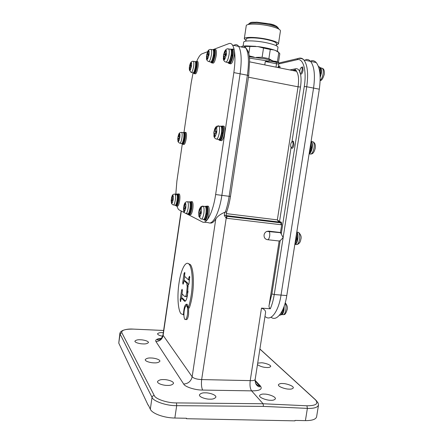<?xml version="1.0" encoding="UTF-8"?>
<svg xmlns="http://www.w3.org/2000/svg" width="443" height="443" viewBox="0 0 443 443"><rect width="100%" height="100%" fill="white"/><g stroke="black" fill="none" stroke-linecap="round" stroke-linejoin="round"><path stroke-width="0.66" d="M184.188 310.947C183.701 314.951 183.895 317.742 184.781 319.32C185.839 320.167 186.73 318.572 187.461 314.53C187.948 310.504 187.754 307.713 186.88 306.152C185.805 305.316 184.908 306.91 184.188 310.947M185.794 319.386L185.899 319.397C186.963 320.245 187.86 318.65 188.591 314.613L188.613 307.913M183.396 314.823C183.906 307.065 185.168 303.566 187.184 304.319L188.17 307.879C189.454 304.335 190.473 300.061 191.226 295.049C193.214 282.147 192.218 268.026 189.261 264.477C185.922 259.781 180.932 269.366 178.983 283.26C177.067 295.819 177.92 310.022 181.015 313.771L183.917 314.857M183.336 314.835L183.917 314.962M188.17 307.879L189.299 307.963C190.584 304.424 191.609 300.149 192.362 295.143C194.35 282.241 193.336 268.131 190.363 264.582L188.037 263.441M264.776 64.9L265.291 61.505L269.255 61.212L273.004 61.638M283.011 383.555C280.762 383.317 279.223 383.727 278.387 384.784C278.082 386.994 286.543 389.292 288.758 389.098C291.001 389.325 292.524 388.915 293.332 387.863C293.609 385.643 285.192 383.372 283.011 383.555M257.455 364.716C260.462 366.477 263.413 367.397 266.309 367.469C268.464 367.701 269.937 367.363 270.717 366.444C270.922 364.589 263.48 362.69 261.453 362.789L257.699 363.127M140.492 339.781C137.867 339.571 136.007 340.019 134.899 341.138C134.772 342.788 140.802 343.962 142.906 343.895C145.537 344.1 147.386 343.646 148.455 342.539C148.571 340.877 142.568 339.72 140.492 339.781M151.174 358.005C148.383 357.789 146.406 358.332 145.226 359.638C145.055 361.61 151.733 362.967 154.014 362.85C156.805 363.05 158.771 362.507 159.906 361.211C160.067 359.234 153.416 357.894 151.174 358.005M163.832 379.601C160.864 379.385 158.749 380.05 157.492 381.595C157.254 383.987 164.741 385.587 167.227 385.399C170.201 385.593 172.294 384.928 173.506 383.405C173.722 381.002 166.28 379.424 163.832 379.601M264.659 394.115C262.19 393.86 260.484 394.353 259.537 395.599C259.21 398.08 267.976 400.483 270.363 400.262C272.827 400.5 274.516 400.007 275.424 398.778C275.723 396.275 267.002 393.905 264.659 394.115M205.441 392.847C202.601 392.648 200.596 393.323 199.428 394.874C199.129 397.515 207.39 399.414 209.932 399.149C212.778 399.326 214.761 398.65 215.885 397.122C216.162 394.464 207.944 392.592 205.441 392.847M163.295 332.704L162.564 332.66C160.161 332.455 158.467 332.843 157.486 333.817C157.957 334.93 159.69 335.716 162.686 336.176M305.41 420.623L307.381 408.38C313.865 408.612 317.576 407.505 318.511 405.04L316.612 416.763C315.931 419.338 312.193 420.628 305.41 420.623L295.049 420.418L294.983 420.85L186.459 418.718L186.531 418.264L174.847 418.031C163.993 417.921 152.115 413.568 150.315 409.194L148.399 405.173M226.395 213.626L277.346 219.883L279.527 221.539L281.355 222.209L281.682 224.817L280.48 232.503L283.138 237.625L274.239 294.523C273.359 300.038 272.046 304.795 270.291 308.788L261.492 308.112C264.665 309.292 265.988 311.014 265.468 313.284L255.157 379.452C255.124 384.286 256.696 385.033 257.4 385.842C258.795 386.866 259.648 387.104 259.969 386.562L259.759 385.936L260.434 386.008C262.71 389.275 259.764 390.898 251.602 390.864L263.092 403.756L306.933 405.788C316.014 405.749 318.833 403.739 315.388 399.769L259.891 349.067M270.291 308.788C269.1 307.874 268.735 306.528 269.206 304.74L271.864 293.942L280.192 240.638L279.151 240.998L269.206 304.74M267.816 239.729L279.151 240.998M268.757 231.135L269.062 231.357C269.737 232.276 269.931 233.854 269.649 236.086C269.145 238.655 268.408 239.851 267.434 239.685C265.036 239.154 263.912 237.575 264.072 234.951C264.393 233.262 265.313 232.082 266.83 231.401L268.757 231.135L280.48 232.503L280.397 232.924M181.115 210.951L162.946 335.085L192.157 376.783L215.791 218.975C213.687 222.231 211.726 223.549 209.899 222.929M187.898 306.124L186.974 306.163M185.994 305.969L187.096 304.214M311.213 60.746C313.101 60.348 314.774 60.951 316.23 62.557L310.593 61.383C309.164 59.783 307.52 59.185 305.659 59.589C307.52 59.185 309.164 59.783 310.593 61.383C314.32 66.334 315.311 75.232 313.555 88.079L281.034 295.093C278.608 311.39 270.983 321.507 265.551 316.845L264.92 316.8M215.791 218.975C217.375 216.405 220.365 214.168 224.767 212.263L225.277 212.225C226.949 207.557 228.239 202.252 229.147 196.31L221.865 195.352C219.396 212.535 212.773 225.376 208.404 222.652C212.773 225.376 219.396 212.535 221.865 195.352L240.095 73.809C241.895 60.464 241.424 51.338 238.688 46.432C237.631 44.854 236.368 44.328 234.912 44.848L233.516 45.358M186.193 418.258L186.459 418.718M306.933 405.788L307.381 408.38L263.474 406.397L176.685 405.666C166.729 405.91 153.095 401.247 152.049 397.365L120.064 333.983L118.763 343.115L148.117 405.168M118.763 343.115L119.915 333.053M121.764 332.582L120.064 333.983L119.903 333.142C121 331.065 120.18 332.333 122.296 330.65C125.441 329.299 129.173 328.789 133.498 329.116C125.352 329.005 121.437 330.151 121.764 332.582L154.242 395.494C155.222 398.971 167.515 403.124 176.48 402.909L263.092 403.756L263.474 406.397M226.168 215.913L226.024 215.442M187.483 295.127L188.137 284.34L188.436 284.611L189 283.514L189.676 276.493L189.466 276.305L188.906 277.418L188.546 279.849L184.565 276.305L184.797 272.373L184.083 273.331L182.754 282.329L182.859 284.018L183.568 283.088L183.928 280.646L186.708 283.16L187.195 286.488L186.697 292.685C186.165 295.68 185.506 296.954 184.714 296.505L181.99 293.759L182.378 291.123L182.117 289.257L181.575 290.326L180.196 299.673L180.456 301.561L181.37 297.984L184.36 301.09C185.6 301.833 186.641 299.845 187.483 295.127M188.137 284.34L188.768 284.389M188.546 279.849L189.532 279.932M184.72 276.443L184.094 280.657M183.928 280.646L185.013 280.74L187.738 283.171L188.17 284.34M188.009 291.405L187.804 292.773C187.273 295.769 186.608 297.043 185.816 296.594L185.307 296.55M182.139 293.908L181.536 297.995M181.37 297.984L182.455 298.067L185.401 301.107M248.445 77.204L298.056 86.8L277.346 219.883L278.868 222.076L226.102 215.647M281.283 233.638L304.258 86.529C306.877 70.631 303.228 57.861 297.159 59.694L297.74 58.592L299.091 58.221C300.908 57.806 302.519 58.393 303.915 59.999L310.593 61.383C314.32 66.334 315.311 75.232 313.555 88.079L306.739 86.756L283.138 237.625L280.192 240.638M225.277 212.225L226.655 211.909C228.306 207.374 229.579 202.207 230.471 196.404L229.147 196.31L247.393 75.227L240.095 73.809C241.895 60.464 241.424 51.338 238.688 46.432C237.631 44.854 236.368 44.328 234.912 44.848M261.492 308.112L250.223 380.62C249.658 385.272 250.123 388.688 251.602 390.864L202.7 390.073C195.335 390.194 184.842 386.833 183.679 384.042C188.231 383.693 191.055 381.273 192.157 376.783C193.818 378.444 196.98 379.374 201.654 379.579L250.223 380.62C253.097 380.814 254.742 380.421 255.157 379.452M281.682 224.817L226.877 218.288L226.002 218L224.296 215.398L224.767 212.263M202.7 390.073C201.51 387.835 201.161 384.341 201.654 379.579L226.506 216.256L280.696 222.746L278.868 222.076L280.973 222.707L281.355 222.209M268.608 59.6L268.973 59.733L269.255 61.212L249.492 58.111M186.198 213.576L202.423 221.954C206.665 224.667 213.166 211.765 215.636 194.532L233.854 72.597C235.654 59.207 235.233 50.059 232.581 45.164C231.556 43.591 230.332 43.071 228.909 43.602L213.221 49.555M207.623 51.681L201.947 53.836C200.275 54.555 198.536 57.042 196.736 61.295M193.059 73.006L191.199 82.786L183.95 132.584M182.311 143.842L176.884 181.126L175.805 194.145M176.868 205.995L178.152 209.018L179.138 209.932L184.543 212.723M215.636 194.532L221.865 195.352L240.095 73.809L233.854 72.597M231.163 54.987L231.6 54.971C231.938 52.252 231.827 50.391 231.279 49.378L230.343 49.079M226.395 54.572C224.512 61.2 223.527 61.594 223.444 55.746L224.607 51.454C226.157 49.04 226.75 50.081 226.395 54.572M231.6 54.971L232.774 55.026C233.084 52.922 232.929 51.216 232.282 49.882M232.459 54.987C232.769 52.346 232.658 50.53 232.115 49.55C232.808 49.721 233.024 51.543 232.774 55.026L231.994 55.281L231.927 55.785M226.24 62.136L227.198 62.413C228.638 63.454 229.95 61.056 231.135 55.209C231.528 52.268 231.429 50.28 230.831 49.239L229.745 49.112M228.494 62.889L228.732 63.399C230.316 64.407 231.739 61.771 233.007 55.491C233.433 52.357 233.334 50.203 232.702 49.035L233.898 49.278C234.53 50.452 234.635 52.601 234.209 55.735C232.935 62.009 231.506 64.639 229.911 63.631L229.9 63.631M233.898 49.278L231.124 49.179M227.929 62.851C229.28 63.022 230.465 60.663 231.479 55.779L231.074 55.79M231.479 55.779L232.658 55.824C232.226 59.345 231.146 61.743 229.419 63.011M229.817 62.69C231.335 61.007 232.276 58.72 232.636 55.84L232.658 55.824M231.124 55.281L231.994 55.281M223.643 54.561L225.243 50.58L225.792 50.386L225.033 53.714L226.329 53.658L226.052 55.53L224.966 55.663L224.346 57.191L224.435 59.517L223.892 59.683L223.698 56.172L223.372 56.411L223.643 54.561L225.437 54.926L226.151 54.672M225.332 55.608L225.437 54.926M225.243 50.58L225.675 50.668M316.23 62.557C320.034 67.513 321.059 76.39 319.309 89.198L313.555 88.079L281.034 295.093C278.608 311.39 270.983 321.507 265.551 316.845M319.309 89.198L286.776 295.581C284.351 311.822 276.62 321.906 271.083 317.243L270.966 317.238M320.162 76.999L321.131 73.743L320.145 76.484M301.384 67.519L302.248 66.904L302.746 67.137L303.078 70.287C302.397 73.294 301.533 74.529 300.481 73.992L300.155 73.267M302.098 70.204C301.323 73.156 300.548 73.948 299.773 72.574L299.767 70.647C300.127 68.809 300.686 67.768 301.439 67.513C302.076 67.624 302.298 68.515 302.098 70.204M319.757 67.319L320.699 67.84C321.48 68.97 321.684 70.852 321.313 73.494L320.173 77.447M318.406 66.4L319.298 66.876C320.206 68.056 320.455 70.149 320.04 73.139L319.951 73.649M320.007 73.344L319.957 73.704M320.034 73.173L321.241 72.979L320.067 72.957M319.996 74.147L320.084 73.721L320.876 73.726M256.37 384.69L257.599 386.008M177.117 200.103L177.482 200.109C177.826 197.207 177.726 195.258 177.189 194.267L176.58 194.117M171.629 197.44L172.083 196.011C173.163 194.433 173.529 195.668 173.185 199.704C172.15 204.101 171.485 204.433 171.197 200.701L171.247 199.677M177.482 200.109L178.507 200.02C178.845 197.716 178.69 195.911 178.031 194.593M178.507 200.02L178.496 200.009C178.972 194.272 178.036 194.627 177.903 194.355L177.211 194.267C177.189 193.547 176.619 193.951 175.467 195.485M173.673 204.965L174.708 205.187C175.583 205.89 176.375 204.267 177.084 200.325C177.477 197.251 177.383 195.208 176.812 194.184L176.115 194.156M177.986 200.081L178.413 200.679L177.05 200.762M178.612 193.934L179.371 194.034C179.985 195.186 180.085 197.401 179.664 200.69C178.9 204.932 178.036 206.709 177.073 206.023L176.818 205.989M175.816 205.38L176.059 205.895C177.017 206.582 177.881 204.804 178.64 200.563C179.061 197.273 178.966 195.053 178.357 193.901L177.233 194.244M177.062 200.48L177.931 200.446M174.392 194.078L175.057 194.112C173.473 194.04 172.482 194.671 172.083 196.011L171.469 198.154L172.571 195.446L172.914 195.601L172.288 197.39L172.31 198.614L173.152 198.896L172.931 200.424L172.155 200.186L171.734 201.205L171.829 203.088L171.485 202.916L171.474 198.126M176.674 205.242C177.565 204.278 178.141 202.761 178.402 200.69M171.258 199.627L172.787 199.821L172.931 198.829M171.485 202.916L171.812 202.96M205.951 213.426L206.372 213.432C206.759 210.12 206.593 207.828 205.879 206.543L204.915 206.277M201.299 212.95C199.643 218.582 198.785 218.355 198.713 212.269L199.311 209.423C200.939 206.316 201.604 207.496 201.299 212.95M206.372 213.432L207.529 213.299C207.933 210.752 207.706 208.62 206.853 206.898M201.836 218.98L202.717 219.163C203.941 220.249 205.004 218.427 205.912 213.692C206.36 210.17 206.2 207.75 205.425 206.438L204.289 206.394M206.82 213.404L206.765 213.775L207.435 214.091L205.868 214.202M206.737 217.02L207.302 216.201M207.213 206.078L208.42 206.266C209.24 207.745 209.412 210.364 208.93 214.119C207.977 219.135 206.826 221.157 205.486 220.177M204.051 219.573L204.278 219.994C205.618 221.057 206.776 219.052 207.739 213.975C208.227 210.215 208.06 207.601 207.246 206.117L205.679 206.316M205.895 213.803L206.765 213.775M198.929 210.912L200.363 207.845L200.834 208.055L200.098 210.165L200.153 211.604L201.244 211.992L200.978 213.792L199.987 213.471L199.439 214.645L199.533 216.849L199.062 216.616L198.669 212.69L198.929 210.912M205.331 219.291C206.444 218.072 207.136 216.345 207.413 214.107M198.669 212.69L200.441 212.906L200.607 211.793M201.044 213.199L200.441 212.906M199.062 216.616L199.516 216.671M183.718 137.945L184.083 137.939C184.399 135.292 184.321 133.52 183.851 132.64L183.264 132.485M178.28 135.691L178.806 134.157C179.819 132.745 180.157 133.886 179.819 137.568C178.745 142.17 178.064 142.674 177.776 139.085L178.047 136.654L179.166 133.747L179.52 133.764L178.9 136.654L179.78 136.793L179.559 138.316L178.778 138.227L178.346 139.346L178.435 141.234L178.086 141.201L177.826 138.172M184.083 137.939L185.091 137.911C185.407 135.802 185.274 134.163 184.681 133M185.091 137.911L185.08 137.906C185.29 134.329 185.108 132.612 184.554 132.75L183.9 132.645M180.124 143.211L181.17 143.471C182.084 144.136 182.92 142.358 183.69 138.15C184.055 135.325 183.983 133.459 183.474 132.551L182.815 132.501M184.581 137.928L184.498 138.526L184.997 138.565L183.651 138.598M185.296 132.357L186.016 132.474C186.564 133.493 186.636 135.519 186.243 138.543C185.418 143.072 184.498 145.011 183.496 144.368L183.208 144.324M182.261 143.687L182.494 144.213C183.491 144.855 184.404 142.912 185.229 138.382C185.628 135.359 185.551 133.332 185.013 132.313L183.923 132.629M183.629 138.543L184.498 138.526M181.104 132.379L181.735 132.424C180.102 132.385 179.127 132.966 178.806 134.157L178.047 136.654L179.758 136.92M183.097 143.571C184.072 142.496 184.703 140.83 184.986 138.57M179.365 138.294L179.565 136.904M179.166 133.747L179.504 133.803M221.489 132.695L221.921 132.69C222.286 129.677 222.148 127.59 221.511 126.432L220.509 126.128M216.716 132.241C214.861 138.509 213.925 138.526 213.897 132.285L214.711 128.991C216.378 126.094 217.042 127.174 216.716 132.241M221.921 132.69L223.089 132.656C223.46 130.342 223.266 128.409 222.508 126.859M216.909 139.085L217.79 139.307C219.169 140.437 220.387 138.316 221.456 132.944C221.882 129.705 221.749 127.495 221.051 126.305L219.872 126.211M222.358 132.678L222.253 133.426L222.995 133.459L221.4 133.493M222.89 126L224.125 126.249C224.856 127.584 224.994 129.976 224.54 133.421C223.416 139.113 222.098 141.461 220.581 140.464M219.13 139.789L219.357 140.226C220.869 141.328 222.192 138.991 223.333 133.227C223.787 129.777 223.654 127.385 222.923 126.05L221.295 126.183M221.373 133.443L222.253 133.426M214.085 131.217L215.636 127.639L216.162 127.645L215.403 129.805L215.425 131.117L216.655 131.294L216.378 133.155L215.32 133.061L214.717 134.434L214.811 136.726L214.29 136.699L213.814 133.05L214.085 131.217L216.61 131.499M220.487 139.528C221.832 138.05 222.657 136.029 222.979 133.459M215.652 133.088L215.891 131.51M215.636 127.639L216.129 127.717M195.424 66.539L195.789 66.522C196.094 64.085 196.027 62.469 195.607 61.671L195.025 61.505M189.853 64.75L190.484 63.033C191.476 61.693 191.797 62.74 191.459 66.184C190.285 71.179 189.554 71.871 189.277 68.261L189.421 67.375L190.036 67.519M195.789 66.522L196.803 66.561C197.096 64.623 196.98 63.127 196.448 62.081M196.52 66.533C196.803 64.157 196.736 62.585 196.315 61.81C196.88 61.965 197.046 63.548 196.803 66.561L196.199 67.198M191.531 72.447L192.605 72.752C193.597 73.388 194.527 71.378 195.396 66.727C195.745 64.108 195.69 62.385 195.23 61.566L194.577 61.499M197.102 61.427L197.805 61.566C198.298 62.491 198.353 64.357 197.982 67.153C197.046 72.165 196.027 74.363 194.931 73.754L194.627 73.693M193.696 73.001L193.923 73.56C195.014 74.169 196.027 71.965 196.958 66.959C197.334 64.157 197.279 62.291 196.792 61.367L195.684 61.677M193.104 72.995C194.04 73.189 194.903 71.257 195.69 67.198L195.357 67.203M195.69 67.198L196.709 67.225C195.939 71.079 195.125 73.051 194.272 73.15M194.543 72.907C195.656 71.655 196.376 69.761 196.698 67.236L196.709 67.225M195.396 66.738L196.26 66.738M192.843 61.317L193.469 61.383C192.312 61.023 191.315 61.577 190.484 63.033L189.554 65.963L190.728 62.768L191.11 62.635L190.462 65.453L191.42 65.414L191.193 66.976L190.374 67.059L189.914 68.322L190.003 70.26L189.621 70.376L189.466 67.408M189.327 67.513L189.554 65.963M189.543 66.051L191.276 66.278M190.977 66.993L191.071 66.345M190.728 62.768L191.027 62.828M190.047 208.332L190.44 208.337C190.806 205.236 190.678 203.121 190.058 201.991L189.294 201.798M183.795 206.084L185.036 203.243L185.434 203.426L184.759 205.358L184.797 206.682L185.744 207.019L185.501 208.675L184.637 208.387L184.155 209.478L184.249 211.51L183.856 211.305L183.557 207.717L184.338 204.14C185.645 202.019 186.132 203.271 185.789 207.9C184.521 212.828 183.762 212.956 183.513 208.293L183.552 207.756M190.44 208.337L191.52 208.221C191.897 205.801 191.708 203.841 190.961 202.335M186.304 213.504L187.289 213.709C188.314 214.578 189.222 212.867 190.014 208.575C190.435 205.281 190.307 203.06 189.643 201.903L188.762 201.87M190.922 208.31L191.431 208.946L189.975 209.046M191.437 201.62L192.406 201.742C193.115 203.044 193.242 205.452 192.794 208.969C191.941 213.576 190.955 215.453 189.826 214.606L189.698 214.589M191.127 209.002C190.363 212.945 189.493 214.6 188.508 213.958L188.735 214.473C189.859 215.32 190.844 213.443 191.697 208.83C192.146 205.314 192.018 202.905 191.315 201.604L189.992 201.903M189.997 208.703L190.872 208.67M189.532 213.792C190.523 212.718 191.149 211.106 191.415 208.958M183.557 207.717L185.196 207.922L185.346 206.898M185.567 208.099L185.196 207.922M183.856 211.305L184.233 211.35M213.388 55.032L213.786 55.015C214.102 52.457 214.019 50.729 213.543 49.837L212.718 49.671M206.754 54.539L207.723 51.471C208.952 49.705 209.389 50.768 209.035 54.65C207.551 60.431 206.698 61.034 206.466 56.46L206.737 54.578L208.105 50.995L208.564 50.818L207.867 53.874L208.985 53.813L208.731 55.525L207.784 55.646L207.252 57.047L207.341 59.174L206.881 59.329L206.477 56.333M213.786 55.015L214.861 55.076C215.176 53.066 215.043 51.477 214.462 50.297M208.985 61.588L210.026 61.893C211.222 62.701 212.335 60.486 213.354 55.237C213.725 52.473 213.653 50.635 213.127 49.721L212.291 49.627M215.038 49.561L215.946 49.743C216.494 50.779 216.572 52.767 216.178 55.713C215.076 61.355 213.864 63.786 212.54 63.006L212.347 62.967M211.2 62.208L211.444 62.79C212.767 63.57 213.975 61.134 215.071 55.491C215.464 52.54 215.392 50.552 214.844 49.522L213.504 49.782M210.624 62.219C211.754 62.402 212.773 60.242 213.676 55.752L213.31 55.763M213.676 55.752L214.772 55.796C213.836 60.159 212.889 62.352 211.937 62.38M212.269 62.103C213.581 60.636 214.412 58.537 214.755 55.807L214.772 55.796M213.349 55.297L214.224 55.297L214.163 55.757M214.861 55.076L214.224 55.297M210.408 49.417L211.217 49.505C209.528 49.239 208.365 49.893 207.723 51.471L206.737 54.578M206.726 54.644L208.814 54.816M208.293 55.569L208.382 54.976M208.105 50.995L208.465 51.067M283.105 309.535L283.858 310.05L283.62 310.2C283.005 313.179 282.069 314.707 280.807 314.79M284.196 306.141L284.052 309.939C283.409 313.273 282.396 314.89 281.012 314.79M282.789 309.679L282.745 309.978C282.036 313.661 280.917 315.427 279.395 315.261M283.863 307.065L283.996 309.364L284.052 306.556M283.73 309.469L282.839 309.563M281.626 313.644L282.828 310.283L283.62 310.2M296.522 238.915L297.364 239.403C296.838 242.072 295.99 243.761 294.833 244.47M296.793 232.021L296.816 232.043C297.895 233.505 298.228 235.87 297.801 239.148C297.198 242.376 296.195 244.209 294.8 244.647M296.5 233.893L296.5 239.065L294.966 243.611M296.732 232.409C297.53 233.876 297.779 235.958 297.48 238.65L297.707 238.555C298.061 236.507 297.768 234.508 296.816 232.558M297.48 238.65L296.55 238.716M295.093 243.401L296.566 239.458L297.364 239.403M309.502 153.344L312.01 147.962M310.881 147.868L311.794 147.973C311.252 150.725 310.371 152.625 309.148 153.666M292.114 141.771L292.961 141.129L293.504 141.361L293.925 144.855C293.316 147.624 292.507 148.721 291.5 148.15M292.945 144.728C292.236 147.48 291.494 148.145 290.719 146.722L290.686 144.568C291.001 142.912 291.5 141.976 292.186 141.76C292.901 141.882 293.155 142.873 292.945 144.728M311.119 141.14L311.457 141.455C312.37 142.729 312.631 144.817 312.232 147.729C311.612 151.046 310.565 153.134 309.092 153.987M310.908 142.491L310.942 147.497L309.347 152.375M311.08 141.395C311.933 142.568 312.21 144.507 311.911 147.209L312.127 147.187M311.911 147.209L310.98 147.237M309.336 152.47L310.997 147.995L311.794 147.973M278.664 66.5L279.378 65.968L279.76 66.145L280.137 67.989M277.739 67.508L278.625 66.528L279.228 67.807M276.321 45.009L278.448 43.907L280.441 30.883C280.303 29.31 276.654 27.682 269.499 25.999C258.911 23.568 246.12 23.485 246.242 25.738L244.287 38.768L245.992 40.446M278.448 43.907C278.287 42.495 274.627 40.972 267.467 39.344C256.885 37.002 244.137 36.736 244.287 38.768M276.216 45.684L276.532 43.635C276.382 42.378 273.126 41.027 266.769 39.582C257.383 37.505 246.07 37.267 246.197 39.073L245.893 41.121M243.129 46.127L243.716 42.196C243.556 40.213 256.336 40.523 266.952 42.855C274.134 44.472 277.805 45.967 277.977 47.351L277.362 51.344M256.281 57.374L262.118 57.269L268.884 58.653L270.285 49.466L274.012 49.965C269.654 48.553 264.288 47.423 257.915 46.581L249.885 46.454L248.8 53.686M241.989 46.532L241.236 46.964M254.072 57.108L249.221 55.89M262.118 57.269L263.519 48.049L257.915 46.581M271.803 60.414L268.884 58.653M278.686 52.401C278.331 51.82 277.235 51.172 275.396 50.458L278.819 52.501L277.429 61.544L273.885 61.162M275.396 50.458L274.012 49.965M277.429 61.544L278.448 62.618L279.81 53.813M278.819 52.501L279.815 53.769M263.519 48.049L270.285 49.466M244.431 46.437L249.885 46.454M255.705 46.327L245.904 45.884L243.345 46.144M176.48 402.909L176.685 405.666L174.847 418.031M297.159 59.694L278.702 63.958L278.276 66.705M289.838 69.944L295.752 68.759C297.375 68.466 298.687 69.385 299.684 71.528M300.481 73.992C301.251 77.558 301.257 81.9 300.487 87.027L291.948 141.843M291.079 147.403L279.527 221.539L279.145 222.037L226.107 215.564M181.309 211.051L163.085 335.55C162.171 339.316 159.785 341.304 155.93 341.52C155.011 339.881 156.872 338.784 161.501 338.23M276 67.159L276.515 63.786L265.291 61.505M271.864 293.942L274.239 294.523L286.776 295.581M276.155 62.242L276.515 63.786L278.702 63.958L279.245 62.928L297.74 58.592C300.498 58.105 302.558 58.576 303.915 59.999C307.558 64.944 308.5 73.865 306.739 86.756L304.258 86.529M150.315 409.194L152.049 397.365C152.331 396.219 153.062 395.593 154.242 395.494M272.135 60.541L276.582 62.347M232.581 45.164L245.821 47.916C249.669 52.711 249.027 55.458 249.636 60.276L248.678 75.653L247.393 75.227C249.187 61.931 248.667 52.828 245.821 47.916C244.724 46.338 243.428 45.801 241.928 46.316M300.487 87.027L298.056 86.8C299.08 79.325 298.543 74.147 296.445 71.273L293.82 70.238L292.546 70.487M280.696 222.746L280.973 222.707L280.696 222.746M184.36 301.09L185.324 301.162M188.906 277.418L189.848 277.501M184.083 273.331L184.958 273.409M182.754 282.329L183.668 282.407M182.881 284.046L183.269 284.079M186.636 283.077L187.738 283.171M187.14 285.148L188.159 285.237M187.195 286.488L188.186 286.577M186.918 291.184L188.02 291.278M186.697 292.685L187.804 292.773M181.575 290.326L182.438 290.398M180.196 299.673L181.109 299.739M180.323 301.417L180.722 301.45M294.578 70.199L295.752 68.759M281.1 224.828L280.84 222.846L226.711 216.267L226.877 218.288M224.296 215.398L226.113 215.508L226.655 211.915M272.622 61.522L272.235 60.619L271.692 60.409M255.074 380.315L260.434 386.008M163.622 330.478L133.365 329.11M183.679 384.042L155.93 341.52M255.495 382.996C256.464 384.618 257.887 385.598 259.759 385.936L255.079 380.958M315.388 399.769L316.739 401.087M204.212 222.164L208.404 222.652M227.708 48.885L228.754 49.001C229.33 50.015 229.424 51.953 229.037 54.816C227.89 60.508 226.622 62.851 225.238 61.843C223.97 61.128 223.322 59.871 223.3 58.066M230.094 49.156L231.141 49.267M228.571 62.851C229.972 63.493 231.229 61.14 232.342 55.79M224.972 52.828L224.49 52.728M223.876 54.256L226.091 54.705M223.671 56.123L224.49 56.289M223.804 57.368L224.346 57.479M225.243 53.797L226.262 54.002M320.156 80.371C321.546 79.12 322.526 76.955 323.085 73.881C323.445 71.312 323.246 69.485 322.482 68.388L321.086 67.962M319.575 67.264L320.245 67.674C321.031 68.671 321.28 70.431 320.992 72.962M320.073 68.693L320.206 72.951M176.812 194.184L175.057 194.112C175.611 195.103 175.694 197.096 175.317 200.092C174.625 203.93 173.861 205.508 173.019 204.827C171.973 204.201 171.424 203.531 171.369 202.822M178.213 200.064C178.535 197.229 178.435 195.324 177.903 194.355L177.189 194.267M175.24 205.425C176.043 205.646 176.757 204.096 177.383 200.762M175.799 205.353L175.777 205.353C176.641 205.989 177.416 204.45 178.119 200.723M172.321 197.285L171.95 197.235M171.546 198.259L172.2 198.342M171.308 199.776L172.975 199.987M171.397 201.039L171.74 201.083M172.155 200.186L172.942 200.28M201.332 207.966C202.069 206.183 202.756 205.652 203.387 206.36C204.129 207.64 204.284 209.993 203.846 213.426C202.966 218.034 201.936 219.811 200.762 218.753L198.824 216.311M207.224 213.382C207.584 210.137 207.413 207.894 206.704 206.643L205.685 206.41M203.492 219.578C204.583 219.794 205.502 218 206.255 214.202M204.129 219.534C205.286 220.154 206.277 218.36 207.108 214.152M200.142 210.01L199.627 209.949M199.117 211.128L200.003 211.239M198.813 212.911L201.006 213.177M198.968 214.418L199.444 214.473M199.987 213.471L201 213.592M183.474 132.551L181.735 132.424C182.228 133.31 182.294 135.126 181.935 137.878C181.193 141.976 180.379 143.704 179.504 143.061C178.379 142.292 177.842 141.583 177.887 140.935M184.809 137.923C185.108 135.337 185.019 133.609 184.554 132.75L183.12 132.523M181.674 143.704C182.527 143.92 183.297 142.214 183.983 138.598M184.997 138.565C183.74 143.299 182.821 144.999 182.245 143.665C183.125 144.268 183.95 142.574 184.714 138.581M178.889 135.575L178.551 135.519M178.119 136.643L179.758 136.898M177.903 138.155L178.645 138.271M177.997 139.318L178.346 139.373M179 136.704L179.775 136.826M216.76 127.745C217.591 125.928 218.327 125.391 218.969 126.144C219.639 127.302 219.767 129.456 219.351 132.607C218.316 137.839 217.136 139.905 215.807 138.814C214.728 138.277 214.069 137.258 213.825 135.757M222.79 132.673C223.128 129.733 222.979 127.695 222.347 126.571L221.312 126.288M218.576 139.761C219.833 139.96 220.913 137.867 221.799 133.487M219.224 139.744C220.542 140.376 221.694 138.282 222.674 133.47M215.387 129.877L214.883 129.793M214.29 131.167L216.516 131.532M214.03 133.011L215.071 133.177M214.196 134.406L214.717 134.489M215.591 131.206L216.638 131.377M195.23 61.566L193.469 61.383C193.912 62.181 193.962 63.853 193.624 66.4C192.783 70.935 191.885 72.89 190.927 72.275L189.322 69.9M194.898 61.533L195.673 61.682M193.619 72.973L193.691 72.99C194.649 73.566 195.562 71.639 196.426 67.203M190.435 64.634L190.097 64.567M189.643 65.824L191.293 66.145M189.454 67.38L190.047 67.497M189.538 68.443L189.914 68.515M190.601 65.503L191.376 65.653M186.918 201.786L187.76 201.831C188.397 202.955 188.513 205.12 188.109 208.326C187.339 212.507 186.459 214.174 185.473 213.327C184.476 212.795 183.884 212.064 183.69 211.134M191.226 208.293C191.57 205.253 191.431 203.187 190.822 202.091L189.986 201.942M187.921 214.019C188.851 214.24 189.654 212.579 190.335 209.046M184.797 205.225L184.366 205.17M183.911 206.266L184.665 206.36M183.646 207.905L185.562 208.138M183.762 209.279L184.161 209.329M184.637 208.387L185.523 208.498M213.127 49.721L211.217 49.505C211.721 50.397 211.793 52.185 211.427 54.871C210.442 59.988 209.367 62.147 208.21 61.367C207.014 60.558 206.427 59.595 206.449 58.487M214.578 55.032C214.872 52.54 214.783 50.862 214.312 49.998L213.509 49.815M211.222 62.197C212.385 62.856 213.471 60.713 214.473 55.763M207.817 53.044L207.418 52.966M206.887 54.362L208.825 54.749M206.687 56.067L207.379 56.206M206.798 57.208L207.252 57.297M208.038 53.941L208.924 54.118M282.086 314.513L282.39 314.508C283.913 315.272 285.059 313.782 285.829 310.034C286.217 307.165 285.99 304.856 285.148 303.112M282.988 309.231L282.944 309.552M295.448 244.37L295.68 244.375C297.386 245.217 298.693 243.534 299.595 239.331C300.005 236.147 299.684 233.849 298.626 232.425L297.026 232.088M296.522 233.732L296.688 238.711M309.319 153.871L309.585 153.887C311.468 154.751 312.946 152.802 314.021 148.028C314.408 145.199 314.153 143.167 313.262 141.926L311.717 141.522M310.908 142.463L311.119 147.237M268.962 23.756C274.378 24.559 277.645 26.325 278.763 29.05C278.625 27.638 275.38 26.181 269.034 24.681C259.659 22.527 248.318 22.466 248.39 24.481C250.838 21.297 252.72 22.593 256.73 22.167L268.962 23.756L275.23 25.655M249.337 56.71L265.34 58.902L272.235 60.619L276.604 62.363M189.261 264.477L190.363 264.582M249.686 61.859L296.445 71.273C296.732 70.974 296.301 70.509 295.143 69.883L292.308 70.437M182.859 284.018L183.28 284.057M186.708 283.16L187.81 283.254M180.307 301.401L180.733 301.434M186.88 306.152L187.921 306.229M271.171 61.261L279.245 62.928M230.471 196.404L248.678 75.653M266.83 231.401L280.796 232.725M161.396 338.358C158.677 338.751 157.32 339.216 157.32 339.742C157.979 340.213 158.893 340.113 160.067 339.438C160.726 339.654 161.684 338.208 162.946 335.102M318.511 405.035C317.924 402.094 318.39 403.479 315.521 399.78L259.903 348.99M163.628 330.461L133.498 329.116M223.444 55.746L223.604 54.766M223.649 54.55L224.607 51.454C225.797 49.206 227.181 48.387 228.754 49.001L230.831 49.239M223.698 56.172L224.479 56.327M320.162 77.099L321.131 73.743M320.699 67.84L322.482 68.388C324.005 69.003 324.603 70.991 324.27 74.346C322.941 78.66 321.568 80.726 320.151 80.548M301.439 67.513L302.248 66.904M319.73 67.569L320.245 67.674C321.219 68.687 321.552 70.454 321.241 72.979M318.517 66.716L319.298 66.876M179.371 194.034L178.357 193.901M178.413 200.679C177.953 203.514 177.289 205.12 176.414 205.497M171.325 199.815L172.969 200.02M207.546 213.316C207.817 208.941 207.534 206.715 206.704 206.643L204.605 206.405M198.713 212.269L199.311 209.423C201.521 204.893 201.692 206.853 203.387 206.36L205.425 206.438M208.42 206.266L207.246 206.117M207.435 214.091C206.449 218.51 205.364 220.315 204.184 219.495M198.852 212.972L201.039 213.238M186.016 132.474L185.013 132.313M177.931 138.194L178.618 138.305M223.111 132.656C223.438 126.177 222.912 127.977 222.347 126.571L220.204 126.238M213.897 132.285L214.711 128.991C216.422 125.314 217.269 126.31 218.969 126.144L221.051 126.305M224.125 126.249L222.923 126.05M222.995 133.459C222.236 137.363 221.267 139.501 220.088 139.861M214.085 133.083L215.027 133.232M197.805 61.566L196.792 61.367M191.531 208.232C191.802 204.118 191.564 202.069 190.822 202.091L189.067 201.881M183.79 206.106L184.338 204.14C185.113 202.246 186.254 201.476 187.76 201.831L189.643 201.903M192.406 201.742L191.315 201.604M191.431 208.946C190.988 211.843 190.252 213.554 189.222 214.08M183.673 207.95L185.556 208.182M214.877 55.065C215.27 52.889 215.082 51.2 214.312 49.998L212.629 49.66M215.946 49.743L214.844 49.522M206.709 56.1L207.374 56.233M281.399 314.674C282.562 314.209 283.393 312.686 283.885 310.1M285.237 302.79C287.219 305.244 287.839 307.586 287.092 309.818C285.94 313.367 284.86 314.934 283.852 314.524M284.079 306.467L283.996 309.364M294.828 244.481C296.14 243.905 297.076 242.188 297.63 239.336M296.816 232.043L298.626 232.425C300.919 234.712 301.655 237.005 300.836 239.314C300.498 241.994 299.296 243.705 297.247 244.442M296.749 232.298C297.724 233.732 298.056 235.826 297.74 238.583M309.131 153.76C310.499 152.846 311.473 150.913 312.055 147.956M311.457 141.455L313.262 141.926C314.331 142.768 314.945 143.587 315.1 144.374C315.222 145.382 315.521 144.628 315.233 148.278C314.27 152.027 312.908 153.937 311.152 154.009M292.186 141.76L292.961 141.129M311.08 141.378C312.127 142.557 312.492 144.496 312.165 147.192M278.625 66.528L279.378 65.968M245.904 45.884L244.907 46.41"/></g></svg>
